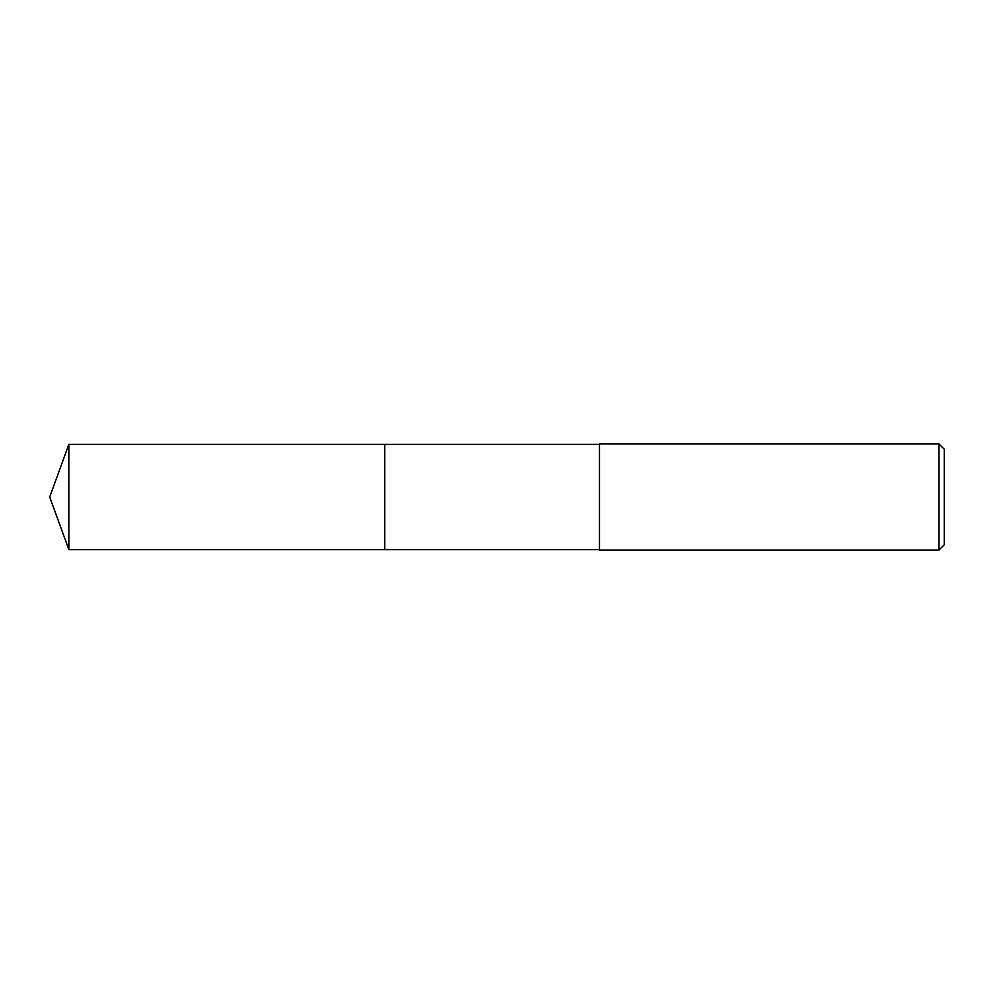 <?xml version="1.0" encoding="UTF-8"?>
<svg xmlns="http://www.w3.org/2000/svg" width="994" height="994" viewBox="0 0 994 994"><rect width="100%" height="100%" fill="white"/><g stroke="black" fill="none" stroke-linecap="round" stroke-linejoin="round"><path stroke-width="1.49" d="M599.432 444.355L68.859 444.355L68.859 549.645L384.728 549.645L384.728 444.355L384.728 549.645L599.432 549.645M68.859 549.645L49.7 497L68.859 444.355M599.432 443.945L599.432 550.055L938.995 550.055L938.995 443.945L599.432 443.945M938.995 443.945L944.3 449.251L944.3 544.749L938.995 550.055"/></g></svg>
